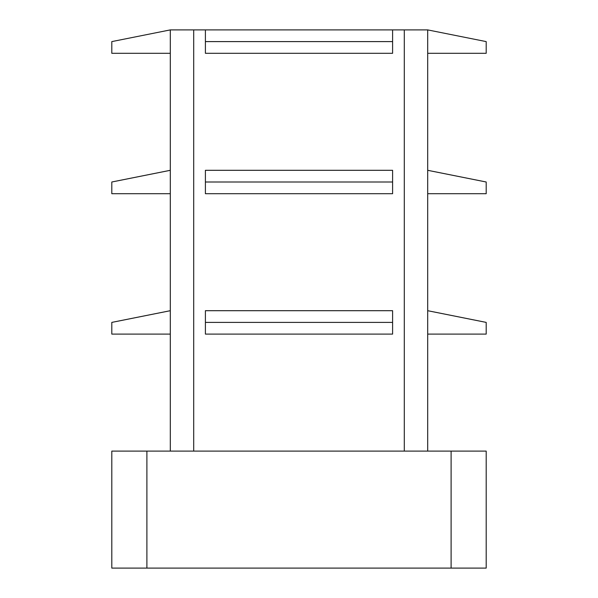 <?xml version="1.0" encoding="UTF-8"?>
<svg xmlns="http://www.w3.org/2000/svg" width="598" height="598" viewBox="0 0 598 598"><rect width="100%" height="100%" fill="white"/><g stroke="black" fill="none" stroke-linecap="round" stroke-linejoin="round"><path stroke-width="0.9" d="M427.697 451.101L427.697 29.9L170.303 29.9L170.303 451.101M427.697 334.103L486.196 334.103L486.196 322.397L427.697 310.698M486.196 568.1L111.804 568.1L111.804 451.101L486.196 451.101L486.196 568.1M392.602 29.9L392.602 53.297L205.398 53.297L205.398 29.9M392.602 41.598L205.398 41.598M392.602 182.001L392.602 193.7L205.398 193.7L205.398 170.303L392.602 170.303L392.602 182.001L205.398 182.001M392.602 322.397L392.602 334.103L205.398 334.103L205.398 310.698L392.602 310.698L392.602 322.397L205.398 322.397M170.303 53.297L111.804 53.297L111.804 41.598L170.303 29.9M170.303 193.7L111.804 193.7L111.804 182.001L170.303 170.303M170.303 334.103L111.804 334.103L111.804 322.397L170.303 310.698M427.697 53.297L486.196 53.297L486.196 41.598L427.697 29.9M427.697 193.7L486.196 193.7L486.196 182.001L427.697 170.303M451.101 568.1L451.101 451.101M146.899 568.1L146.899 451.101M193.7 451.101L193.7 29.9M404.3 451.101L404.3 29.9"/></g></svg>
